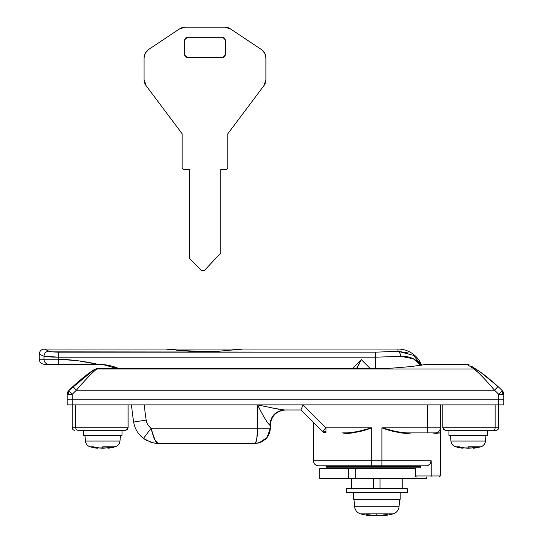 <?xml version="1.0" encoding="UTF-8"?>
<svg xmlns="http://www.w3.org/2000/svg" width="543" height="543" viewBox="0 0 543 543"><rect width="100%" height="100%" fill="white"/><g stroke="black" fill="none" stroke-linecap="round" stroke-linejoin="round"><path stroke-width="0.81" d="M67.169 394.272L67.169 399.824L67.169 394.272L68.676 394.272L68.676 391.72L67.169 394.272A5.077 5.077 0 0 1 68.635 390.709L69.287 391.354A5.077 3.591 180 0 0 68.676 391.72L68.676 394.272L72.246 394.272L68.635 390.709L67.169 394.272L69.287 391.354L72.246 394.272L72.246 399.824L67.169 399.824L498.671 399.824L72.246 399.824L72.246 394.272L67.169 394.272L68.635 390.709L94.516 369.383L97.536 368.466L96.763 368.982L474.154 368.982L466.831 364.292L427.348 364.292L410.718 366.6L392.643 368.093L371.779 368.466L97.536 368.466L371.779 368.466L392.643 368.093L410.718 366.6L427.348 364.292M502.248 390.75L501.63 391.354L503.748 394.272L502.248 391.72L502.248 394.272L503.748 394.272L502.289 390.709L503.368 392.351M503.571 392.942L503.748 394.266M344.092 468.358L344.092 467.849L344.092 468.358M409.578 467.849L409.578 468.358L409.578 467.849M435.323 432.9L427.599 432.9L427.599 427.823L440.292 427.823L440.292 404.902L440.292 427.823L427.599 427.823L427.599 404.902L427.599 427.823L381.912 427.823L381.912 460.742L431.156 460.742L431.156 475.973L415.945 475.973A1.018 0.509 90 0 0 416.447 476.985L416.196 476.985A1.018 1.018 0 0 1 415.178 475.973L415.945 475.973L415.945 467.849L415.945 475.973L415.178 475.973A1.018 1.018 0 0 0 416.196 476.985L416.447 476.985A1.018 0.509 -90 0 1 415.945 475.973L431.156 475.973L431.156 460.742L429.866 464.333L426.75 465.819L429.866 464.333M435.214 432.907L440.292 432.9L435.31 433.382L432.452 432.9L435.214 432.907A5.077 5.077 0 0 0 440.292 427.823L440.292 432.9L440.292 427.823A5.077 5.077 0 0 1 435.214 432.9L406.945 432.9L427.599 432.9L427.599 427.823L381.912 427.823C392.066 431.841 401.813 433.531 411.139 432.9C407.881 433.748 403.11 433.47 396.831 432.072L381.912 427.823L381.912 460.742L313.379 460.742L313.379 422.427L322.366 431.413L325.956 432.9L322.366 431.413L313.379 422.427L313.379 460.742L371.758 460.742L371.758 427.823L325.956 427.823L323.037 430.748A5.077 3.57 0 0 0 325.956 431.4L325.956 427.823L303.035 404.902L302.2 406.836M357.898 431.814L356.846 432.072C350.561 433.497 345.789 433.776 342.531 432.9L348.402 432.859M313.379 460.742C313.691 463.817 315.381 465.514 318.456 465.819L426.75 465.819C429.846 464.93 431.312 463.24 431.156 460.742C431.312 463.24 429.846 464.93 426.75 465.819L381.912 465.819L381.912 460.742L381.912 465.819L318.456 465.819L371.758 465.819L371.758 427.823L325.956 427.823L325.956 432.9A5.077 5.077 0 0 1 322.366 431.413L300.931 409.979L284.403 409.979L300.931 409.979L322.366 431.413A5.077 5.077 0 0 0 325.956 432.9L325.956 431.4A5.077 3.57 180 0 1 323.037 430.748L325.956 427.823L303.035 404.902L300.931 409.979M420.798 466.58L420.479 467.475L419.698 467.849L420.479 467.475L420.798 466.58L326.071 466.58L420.798 466.58L420.798 465.819L420.798 466.58A1.269 1.1 -90 0 1 419.698 467.849L327.341 467.849L419.698 467.849M257.43 432.73L256.513 440.502L255 443.482L158.726 443.482L156.554 442.355L155.094 440.298M90.097 372.417A162.445 162.445 0 0 1 93.939 369.763A162.445 162.445 0 0 0 84.633 376.482L93.939 369.763A5.077 4.833 56.2 0 1 96.763 368.982L97.536 368.466L94.516 369.383M154.497 439.124L151.965 431.773L155.298 440.651L158.726 443.482L255 443.482L260.83 442.321L265.771 439.022C268.799 435.73 270.285 432.14 270.231 428.251L270.231 425.21L270.231 428.251C270.285 432.14 268.799 435.73 265.771 439.022L260.83 442.321L255 443.482L258.97 442.952L267.095 437.515L270.231 428.251L267.088 437.515L258.97 442.952L255 443.482L255.97 442.321L256.798 439.022L257.538 428.251L151.11 428.251C148.368 426.194 146.725 423.472 146.189 420.085A233.517 233.517 0 0 1 144.295 404.902A233.517 233.517 0 0 0 146.189 420.085L133.653 422.067A246.21 246.21 0 0 1 131.555 404.902A246.21 246.21 0 0 0 133.653 422.067L146.189 420.085A12.693 12.693 0 0 0 151.11 428.251L154.497 439.138L156.554 442.362L158.699 443.482M67.508 392.453A5.077 5.077 0 0 1 67.963 391.551M486.318 376.509L498.019 386.535L480.826 372.417L498.019 386.535A162.445 162.445 0 0 1 502.289 390.709A5.077 5.077 0 0 1 503.748 394.272L503.748 399.824L498.671 399.824L498.671 394.272A157.368 157.368 0 0 0 494.537 390.227L76.387 390.227A157.368 157.368 0 0 0 72.246 394.272A157.368 157.368 0 0 1 76.387 390.227L494.537 390.227L490.77 385.74M260.002 409.51L257.538 404.902L257.538 428.251L270.231 428.251L257.538 428.251C257.389 437.502 256.54 442.579 255 443.482L255.081 443.482M431.156 475.973L440.292 475.973L431.156 475.973L431.033 476.747L431.156 475.973M477.568 372.064L474.154 368.982L96.763 368.982A5.077 4.833 -123.8 0 0 93.939 369.763C88.665 373.068 81.654 378.654 72.905 386.535A162.445 162.445 0 0 0 68.635 390.709A162.445 162.445 0 0 1 72.905 386.535L84.633 376.482M471.215 366.063L478.471 370.774M478.01 370.462L477.27 369.959M272.097 407.956L284.403 409.979C275.566 410.949 270.679 416.019 269.749 425.21L270.231 425.21C271.201 416.019 276.278 410.949 285.462 409.979C276.278 410.949 271.201 416.019 270.231 425.21L269.749 425.21L267.007 421.979L263.871 416.617M284.403 409.979C275.566 410.949 270.679 416.019 269.749 425.21C267.041 422.447 262.968 415.673 257.538 404.902L257.538 428.251L151.11 428.251L143.495 438.405L145.694 439.878L152.936 442.816L158.726 443.482C156.065 443.658 153.526 438.581 151.11 428.251L143.495 438.405A25.385 25.385 0 0 1 133.653 422.067A25.385 25.385 0 0 0 143.495 438.405L150.75 442.199L143.508 438.418M147.105 440.665L145.931 440.02M158.726 443.482C154.327 443.169 151.667 442.742 150.757 442.199L150.981 442.274M325.488 432.88L325.956 432.9M277.724 409.055L275.98 408.723M359.127 431.156L371.758 427.823C361.59 431.841 351.85 433.531 342.531 432.9M405.275 432.859L406.945 432.9C398.8 432.296 390.458 430.599 381.912 427.823L394.551 431.156M431.156 460.742L371.758 460.742L371.758 465.819M82.251 383.351L76.387 390.227C85.292 379.815 92.079 372.736 96.763 368.982M490.818 385.795L494.537 390.227L498.019 386.535C489.257 378.647 482.245 373.055 476.978 369.763L480.609 372.267M480.874 372.457L486.141 376.374M476.978 369.763A5.077 4.833 123.8 0 0 474.154 368.982C464.53 362.744 464.53 362.744 474.154 368.982A5.077 4.833 -56.2 0 1 476.978 369.763L471.215 366.07M474.154 368.982C478.783 372.688 485.578 379.767 494.537 390.227A157.368 157.368 0 0 1 498.671 394.272L502.289 390.709A162.445 162.445 0 0 0 498.019 386.535L494.537 390.227M502.248 394.272L502.248 391.72A5.077 3.591 180 0 0 501.63 391.354L498.671 394.272L502.248 394.272L498.671 394.272L498.671 399.824L503.748 399.824L503.748 394.272L502.248 394.272M72.905 386.535L76.387 390.227L72.905 386.535M346.733 432.907C354.871 432.296 363.213 430.599 371.758 427.823M406.945 432.907L407.759 432.9M408.906 432.9L410.094 432.9M439.28 476.985L440.292 475.973L440.292 432.9L435.31 433.382L435.724 432.88L435.31 433.382L432.452 432.9M435.438 432.9L437.726 432.737M257.538 404.902L278.559 409.205M498.671 427.748L495.155 427.748L495.155 404.902L495.155 427.748L442.83 427.748L495.155 427.748A2.539 2.342 -90 0 1 492.813 430.287L445.369 430.287L443.59 429.554L442.83 427.748L445.369 430.287L442.83 427.748L442.83 404.902L442.83 427.748L443.59 429.554L445.369 430.287L496.132 430.287A2.539 2.539 0 0 0 498.671 427.748L495.155 427.748A2.539 2.342 90 0 1 492.813 430.287L496.132 430.287A2.539 2.539 0 0 0 498.671 427.748L498.671 404.902L503.748 404.902L503.748 399.824L498.671 399.824L498.671 404.902L72.246 404.902L72.246 399.824L498.671 399.824L498.671 404.902L503.748 404.902L503.748 399.824L67.169 399.824L67.169 404.902L72.246 404.902L72.246 399.824L67.169 399.824L67.169 404.902L498.671 404.902M426.296 478.512L319.725 478.512L319.725 468.358L355.767 468.358L355.767 478.512L355.767 468.358L415.178 468.358L319.725 468.358L319.725 478.512L348.28 478.512L348.28 468.358L348.28 478.512L426.296 478.512L426.296 476.985M397.978 349.061L397.978 351.307L397.978 349.061A25.385 25.385 0 0 1 421.612 365.188A25.385 25.385 0 0 0 397.978 349.061L243.074 349.061L219.087 351.178L204.209 351.545L189.337 351.178L165.405 349.061L243.074 349.061L219.087 351.178L204.209 351.545L176.76 350.296M52.481 351.857L375.641 352.163L397.978 351.307L409.205 353.113M417.072 358.421L417.438 358.814M356.826 368.466L361.312 359.622L352.468 368.466L361.312 359.622L356.541 368.466M417.866 361.882L420.716 365.317L417.866 361.882C413.04 357.769 407.298 355.923 400.632 356.351L375.641 357.185L375.641 368.5L375.641 357.185L400.632 356.351L413.291 358.74L420.757 365.317M243.074 349.061L44.329 349.061L48.897 351.158A5.077 4.873 114 0 0 43.99 356.201C46.325 356.792 51.232 357.118 58.712 357.185L375.641 357.185L375.641 352.163L375.641 357.185L58.712 357.185L43.99 356.201L39.252 354.138L39.252 359.215L43.99 359.215L43.99 356.201L43.99 359.215L58.712 359.215L58.712 352.163L58.712 359.215L39.252 359.215C39.558 362.29 41.248 363.98 44.329 364.292L97.821 364.292L78.267 360.796L58.712 359.215C71.744 359.636 84.783 361.326 97.821 364.292C105.539 364.428 112.449 365.812 118.564 368.453C111.851 365.677 104.935 364.292 97.821 364.292L58.712 364.292L58.712 359.215L58.712 364.292L48.897 364.292A5.077 4.907 -90 0 1 43.99 359.215A5.077 4.907 90 0 0 48.897 364.292L44.329 364.292M356.52 368.466L361.312 359.622L370.156 368.466L361.312 359.622L356.86 368.466M98.052 364.312L103.842 364.808L116.772 368.466L103.842 364.808L96.586 364.292M421.551 365.195L413.345 355.305L397.978 351.307L375.641 352.163L58.712 352.163C53.682 352.088 50.411 351.755 48.897 351.158L48.483 350.968M397.978 351.307C399.465 351.85 400.347 353.527 400.632 356.351A5.077 2.654 -94.3 0 0 397.978 351.307M43.99 356.201C37.677 353.459 37.677 353.459 43.99 356.201C37.677 353.459 37.677 353.459 43.99 356.201A5.077 4.873 -66 0 1 48.897 351.158M225.304 55.074L225.304 39.843L224.558 38.044L222.766 37.304L225.304 39.843L224.558 38.044L222.766 37.304L187.233 37.304L185.434 38.044L184.695 39.843L187.233 37.304L185.434 38.044L184.695 39.843L184.695 55.074L185.434 56.866L187.233 57.606L184.695 55.074L185.434 56.866L187.233 57.606L222.766 57.606L224.558 56.866L225.304 55.074L222.766 57.606L224.558 56.866L225.304 55.074L225.304 39.843M263.884 85.699L227.843 133.754L227.843 167.767A1.52 1.52 0 0 1 226.322 169.294L220.736 169.294L220.736 253.052L204.82 270.02A2.539 2.539 0 0 1 201.168 270.075L189.263 258.129L189.263 169.294L183.677 169.294A1.52 1.52 0 0 1 182.156 167.767L182.156 133.754L146.115 85.699A10.154 10.154 0 0 1 144.078 79.604L144.078 57.965A10.154 10.154 0 0 1 148.599 49.522L179.597 28.854A10.154 10.154 0 0 1 185.231 27.15L224.768 27.15A10.154 10.154 0 0 1 230.402 28.854L261.393 49.522A10.154 10.154 0 0 1 265.914 57.965L265.914 79.604A10.154 10.154 0 0 1 263.884 85.699L227.843 133.754L227.843 167.767L227.395 168.846L226.322 169.294L220.736 169.294L220.736 253.052L204.82 270.02L203.007 270.821L201.168 270.075L189.263 258.129L189.263 169.294L183.677 169.294L182.597 168.846L182.156 167.767L182.156 133.754L146.115 85.699L144.078 79.604L144.078 57.965L145.28 53.173L148.599 49.522L179.597 28.854L185.231 27.15L224.768 27.15L230.402 28.854L261.393 49.522L264.712 53.173L265.914 57.965L265.914 79.604L263.884 85.699M222.766 37.304L187.233 37.304M184.695 39.843L184.695 55.074M187.233 57.606L222.766 57.606M459.317 447.296A45.632 31.711 90 0 0 461.591 447.941L463.016 448.26A45.687 45.687 0 0 1 455.713 446.814L459.371 446.814A45.687 32.309 90 0 0 460.674 447.296A45.687 32.309 -90 0 1 459.371 446.814L455.713 446.814A45.687 45.687 0 0 0 463.016 448.26L461.591 447.941A45.632 31.711 -90 0 1 459.317 447.296L462.337 447.296A45.632 32.811 90 0 0 464.686 447.941L471.738 447.941L468.215 448.26L468.215 446.814L477.053 446.814A45.687 32.309 90 0 1 475.756 447.296A45.687 32.309 -90 0 0 477.053 446.814L480.718 446.814A6.597 6.597 0 0 0 485.483 441.045L485.978 435.357L485.483 441.045A6.597 6.597 0 0 1 480.718 446.814A45.687 45.687 0 0 1 473.415 448.26A45.687 45.687 0 0 0 480.718 446.814L468.215 446.814L468.215 448.26L464.693 447.941A45.632 32.845 90 0 1 463.077 447.527M473.415 448.26L474.833 447.941L473.415 448.26L473.415 447.507L473.415 448.26L474.84 447.941M474.093 447.296A45.632 32.811 90 0 1 471.738 447.941A45.632 32.811 90 0 0 473.415 447.507A45.632 32.811 -90 0 1 471.745 447.941A45.632 32.811 -90 0 0 474.093 447.296L477.107 447.296A45.632 31.67 90 0 1 474.833 447.941L474.833 447.296L474.833 447.941A45.632 31.67 -90 0 0 477.107 447.296M448.925 435.357L448.925 430.287L448.925 435.357L487.505 435.357L487.505 430.287L487.505 435.357L448.925 435.357M450.941 441.045L450.446 435.357L450.941 441.045A6.597 6.597 0 0 0 455.713 446.814A6.597 6.597 0 0 1 450.941 441.045L485.483 441.045L450.941 441.045M461.591 447.941L461.591 447.296L461.591 447.941L463.016 448.26L463.016 447.507A45.632 32.845 -90 0 0 464.693 447.941L464.944 447.989M471.385 448.009L464.686 447.941A45.632 32.811 -90 0 1 462.337 447.296M467.903 448.26L468.534 448.26M380.365 515.606L373.312 515.606L380.365 515.606A60.87 43.793 -90 0 0 383.996 514.791L387.01 514.791A60.87 42.286 90 0 1 383.501 515.606L382.082 515.85A60.918 60.918 0 0 0 393.112 513.861L388.347 513.861A60.918 43.073 90 0 1 385.632 514.791A60.918 43.073 -90 0 0 388.347 513.861L376.835 513.861L376.835 515.85L376.835 513.861L360.566 513.861A8.125 8.125 0 0 1 354.64 506.741L353.995 499.322L354.64 506.741A8.125 8.125 0 0 0 360.566 513.861A60.918 60.918 0 0 0 371.595 515.85L371.595 515.28L371.595 515.85L370.17 515.606L371.595 515.85A60.918 60.918 0 0 1 360.566 513.861L365.33 513.861A60.918 43.073 90 0 0 368.045 514.791A60.918 43.073 -90 0 1 365.33 513.861L393.112 513.861A60.918 60.918 0 0 1 382.082 515.85L383.501 515.606A60.87 42.286 -90 0 0 387.01 514.791L383.996 514.791A60.87 43.793 90 0 1 380.365 515.606L373.312 515.606A60.87 43.793 -90 0 1 369.681 514.791A60.87 43.793 90 0 0 373.312 515.606M370.17 514.927L370.17 515.606A60.87 42.286 -90 0 1 366.668 514.791L369.681 514.791L366.668 514.791A60.87 42.286 90 0 0 370.17 515.606L370.17 514.927M346.38 492.725L346.38 488.666L346.38 492.725L407.298 492.725L407.298 488.666L407.298 492.725L346.38 492.725M353.486 499.322L353.486 492.725L353.486 499.322L400.191 499.322L400.191 492.725L400.191 499.322L353.486 499.322M399.682 499.322L399.03 506.741A8.125 8.125 0 0 1 393.112 513.861A8.125 8.125 0 0 0 399.03 506.741L354.64 506.741L399.03 506.741L399.682 499.322M407.298 488.666L346.38 488.666L407.298 488.666M383.501 514.927L383.501 515.606L383.501 514.927M371.595 515.85L370.17 515.606M402.22 488.666L402.22 478.512L402.22 488.666M402.017 478.512L402.017 488.666L402.017 478.512M351.654 488.666L351.654 478.512L351.654 488.666M380.012 488.666L380.012 478.512L380.012 488.666M373.659 478.512L373.659 488.666L373.659 478.512M125.548 430.287L78.104 430.287A2.539 2.342 -90 0 1 75.762 427.748L72.246 427.748A2.539 2.539 0 0 0 74.785 430.287A2.539 2.539 0 0 1 72.246 427.748L75.762 427.748L75.762 404.902L75.762 427.748L128.087 427.748L128.087 404.902L128.087 427.748L75.762 427.748A2.539 2.342 90 0 0 78.104 430.287L125.548 430.287L128.087 427.748L127.333 429.554L125.548 430.287L127.333 429.554L128.087 427.748L125.928 430.253M93.817 447.296A45.632 31.711 90 0 0 96.084 447.941L97.509 448.26A45.687 45.687 0 0 1 90.206 446.814L93.864 446.814A45.687 32.309 90 0 0 95.168 447.296A45.687 32.309 -90 0 1 93.864 446.814L90.206 446.814A45.687 45.687 0 0 0 97.509 448.26L96.084 447.941A45.632 31.711 -90 0 1 93.817 447.296L96.83 447.296A45.632 32.811 90 0 0 99.179 447.941L106.238 447.941L102.708 448.26L102.708 446.814L111.546 446.814A45.687 32.309 90 0 1 110.249 447.296A45.687 32.309 -90 0 0 111.546 446.814L115.211 446.814A6.597 6.597 0 0 0 119.976 441.045L120.478 435.357L119.976 441.045A6.597 6.597 0 0 1 115.211 446.814A45.687 45.687 0 0 1 107.908 448.26A45.687 45.687 0 0 0 115.211 446.814L102.708 446.814L102.708 448.26L99.186 447.941A45.632 32.845 90 0 1 97.57 447.527M107.908 448.26L109.326 447.941L107.908 448.26L107.908 447.507L107.908 448.26L109.333 447.941M108.586 447.296A45.632 32.811 90 0 1 106.238 447.941A45.632 32.811 90 0 0 107.908 447.507A45.632 32.811 -90 0 1 106.238 447.941A45.632 32.811 -90 0 0 108.586 447.296L111.6 447.296A45.632 31.67 90 0 1 109.326 447.941L109.326 447.296L109.326 447.941A45.632 31.67 -90 0 0 111.6 447.296M83.418 435.357L83.418 430.287L83.418 435.357L121.999 435.357L121.999 430.287L121.999 435.357L83.418 435.357M85.434 441.045L84.939 435.357L85.434 441.045A6.597 6.597 0 0 0 90.206 446.814A6.597 6.597 0 0 1 85.434 441.045L119.976 441.045L85.434 441.045M96.084 447.941L96.084 447.296L96.084 447.941L97.509 448.26L97.509 447.507A45.632 32.845 -90 0 0 99.186 447.941L99.437 447.989M105.878 448.009L99.179 447.941A45.632 32.811 -90 0 1 96.83 447.296M102.396 448.26L103.027 448.26M415.178 467.849L415.178 475.973M258.97 442.952L255 443.482M154.972 443.21L158.475 443.482M145.694 439.878L143.495 438.405M466.831 364.292L469.315 364.937M326.071 465.819L326.071 466.58L327.341 467.849M44.329 349.061C41.248 349.366 39.558 351.056 39.252 354.138M382.082 515.28L382.082 515.85M351.457 478.512L351.457 488.666M72.246 427.748L72.246 404.902"/></g></svg>
